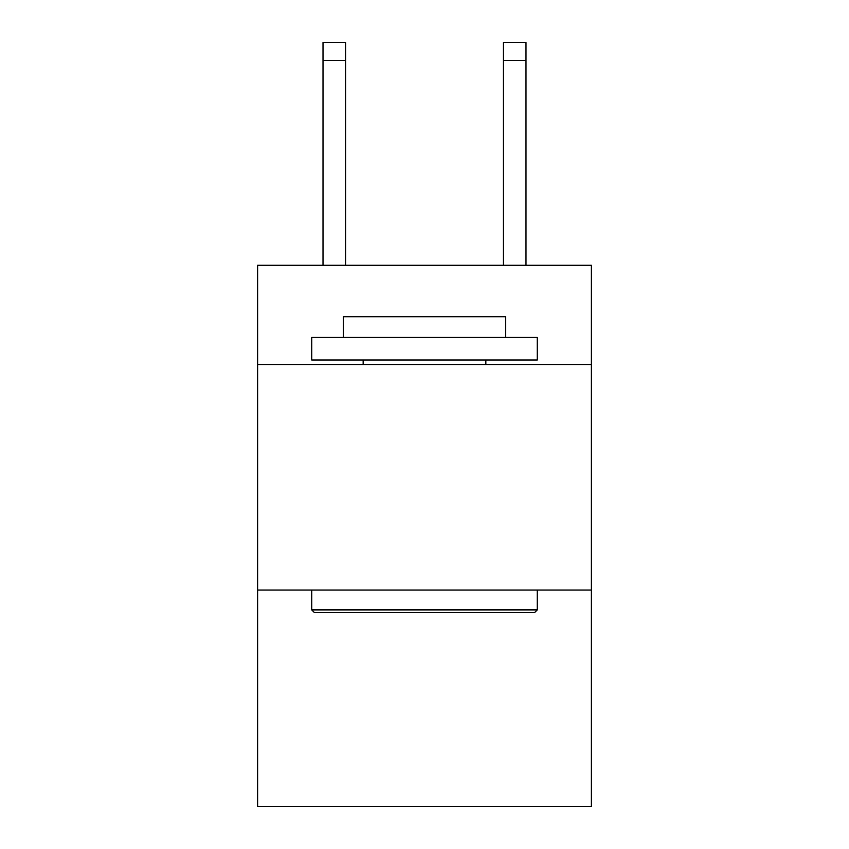 <?xml version="1.0" encoding="UTF-8"?>
<svg xmlns="http://www.w3.org/2000/svg" width="849" height="849" viewBox="0 0 849 849"><rect width="100%" height="100%" fill="white"/><g stroke="black" fill="none" stroke-linecap="round" stroke-linejoin="round"><path stroke-width="1.27" d="M591.392 364.508L591.392 265.27L257.608 265.27L257.608 364.508L591.392 364.508L591.392 806.55L257.608 806.55L257.608 364.508M591.392 590.044L257.608 590.044M314.438 612.596L311.732 609.89L537.268 609.89L534.562 612.596L314.438 612.596M537.268 337.446L537.268 359.997L311.732 359.997L311.732 337.446L537.268 337.446M343.304 337.446L343.304 316.698L505.696 316.698L505.696 337.446M537.268 590.044L537.268 609.89M311.732 590.044L311.732 609.89M485.84 359.997L485.84 364.508M363.16 359.997L363.16 364.508M345.564 265.27L345.564 60.491L323.013 60.491L323.013 42.45L345.564 42.45L345.564 60.491M323.013 265.27L323.013 60.491M525.987 265.27L525.987 42.45L503.436 42.45L503.436 265.27M503.436 60.491L525.987 60.491"/></g></svg>
